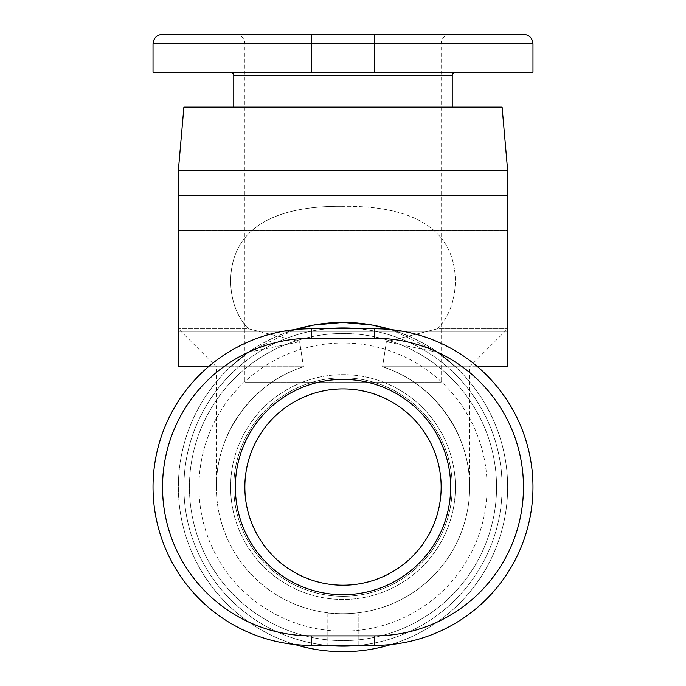 <?xml version="1.0" encoding="UTF-8"?>
<svg xmlns="http://www.w3.org/2000/svg" width="686" height="686" viewBox="0 0 686 686"><rect width="100%" height="100%" fill="white"/><g stroke="black" fill="none" stroke-linecap="round" stroke-linejoin="round"><path stroke-width="0.51" stroke-dasharray="3.43 2.57" d="M248.358 352.338L299.628 341.705L248.358 328.748L178.36 328.748L248.358 328.748C236.953 316.649 231.045 300.82 230.616 281.26C231.311 219.143 290.007 205.654 343 206.332C290.007 205.654 231.311 219.143 230.616 281.26C231.045 300.82 236.953 316.649 248.358 328.748L299.628 341.705L248.358 352.338A164.64 164.64 0 0 0 294.877 644.506A164.64 164.64 0 0 1 294.877 329.614L249.867 351.292L230.616 366.744L178.36 366.744L178.36 195.776L178.36 281.26L178.36 195.776L507.64 195.776L507.64 366.744L507.64 281.26L507.64 366.744L455.384 366.744L437.642 352.338L386.372 341.705L437.642 328.748L507.64 328.748L437.642 328.748C449.047 316.649 454.955 300.82 455.384 281.26C454.689 219.143 395.994 205.654 343 206.332C395.994 205.654 454.689 219.143 455.384 281.26C454.955 300.82 449.047 316.649 437.642 328.748L386.372 341.705L382.548 366.744L386.372 341.705L437.642 352.338A164.64 164.64 0 0 1 391.123 644.506A164.64 164.64 0 0 0 507.64 487.06A164.64 164.64 0 0 1 343 651.7A164.64 164.64 0 0 1 178.36 487.06A164.64 164.64 0 0 1 343 322.42A164.64 164.64 0 0 1 507.64 487.06A164.64 164.64 0 0 0 437.642 352.338L455.384 366.744L436.133 351.292L391.106 329.606A164.64 164.64 0 0 1 343 651.7A164.64 164.64 0 0 1 248.358 352.338L230.616 366.744L248.358 352.338C227.22 369.351 225.145 370.886 242.132 356.934C261.735 340.376 303.898 321.28 343 322.42C382.102 321.28 424.265 340.376 443.868 356.934C460.855 370.886 458.78 369.351 437.642 352.338M507.64 170.445L178.36 170.445M183.899 107.119L502.101 107.119M452.228 107.119L233.772 107.119L452.228 107.119M230.599 72.296L455.401 72.296L230.599 72.296M532.971 72.296L153.029 72.296M374.659 34.3L374.659 43.801L311.341 43.801L311.341 34.3L523.469 34.3M450.651 34.3A9.501 9.501 0 0 0 441.149 43.801L441.149 382.574L244.851 382.574L441.149 382.574M235.349 34.3A9.501 9.501 0 0 1 244.851 43.801L244.851 382.574M327.145 645.372A159.101 159.101 0 0 1 183.899 487.06A159.101 159.101 0 0 0 343 646.161A159.101 159.101 0 0 0 502.101 487.06A159.101 159.101 0 0 0 343 327.959A159.101 159.101 0 0 0 183.899 487.06A159.101 159.101 0 0 1 327.145 328.748M496.561 487.06A153.561 153.561 0 0 0 343 333.499A153.561 153.561 0 0 0 189.439 487.06A153.561 153.561 0 0 0 343 640.621A153.561 153.561 0 0 0 496.561 487.06A153.561 153.561 0 0 1 343 640.621A153.561 153.561 0 0 1 189.439 487.06A153.561 153.561 0 0 1 343 333.499A153.561 153.561 0 0 1 496.561 487.06A153.561 153.561 0 0 1 343 640.621A153.561 153.561 0 0 1 189.439 487.06A153.561 153.561 0 0 1 343 333.499A153.561 153.561 0 0 1 496.561 487.06A153.561 153.561 0 0 0 343 333.499A153.561 153.561 0 0 0 189.439 487.06A153.561 153.561 0 0 0 343 640.621A153.561 153.561 0 0 0 496.561 487.06M198.94 487.06A144.06 144.06 0 0 0 343 631.12A144.06 144.06 0 0 0 487.06 487.06A144.06 144.06 0 0 0 343 343A144.06 144.06 0 0 0 198.94 487.06A144.06 144.06 0 0 1 343 343A144.06 144.06 0 0 1 487.06 487.06A144.06 144.06 0 0 1 343 631.12A144.06 144.06 0 0 1 198.94 487.06M452.228 487.06A109.228 109.228 0 0 1 343 596.288A109.228 109.228 0 0 1 233.772 487.06A109.228 109.228 0 0 1 343 377.832A109.228 109.228 0 0 1 452.228 487.06A109.228 109.228 0 0 1 343 596.288A109.228 109.228 0 0 1 233.772 487.06A109.228 109.228 0 0 1 343 377.832A109.228 109.228 0 0 1 452.228 487.06A109.228 109.228 0 0 0 343 377.832A109.228 109.228 0 0 0 233.772 487.06A109.228 109.228 0 0 0 343 596.288A109.228 109.228 0 0 0 452.228 487.06A109.228 109.228 0 0 0 343 377.832A109.228 109.228 0 0 0 233.772 487.06A109.228 109.228 0 0 0 343 596.288A109.228 109.228 0 0 0 452.228 487.06A109.228 109.228 0 0 1 343 596.288A109.228 109.228 0 0 1 233.772 487.06A109.228 109.228 0 0 1 343 377.832A109.228 109.228 0 0 1 452.228 487.06M311.341 645.372A158.312 158.312 0 0 1 153.029 487.06A158.312 158.312 0 0 1 311.341 328.748L374.659 328.748A158.312 158.312 0 0 1 532.971 487.06A158.312 158.312 0 0 1 374.659 645.372L311.341 645.372A158.312 158.312 0 0 1 153.029 487.06A158.312 158.312 0 0 1 311.341 328.748L374.659 328.748A158.312 158.312 0 0 1 532.971 487.06A158.312 158.312 0 0 1 374.659 645.372L311.341 645.372L374.659 645.372A158.312 158.312 0 0 0 532.971 487.06A158.312 158.312 0 0 0 374.659 328.748L311.341 328.748A158.312 158.312 0 0 0 153.029 487.06A158.312 158.312 0 0 0 311.341 645.372L311.341 635.871L374.659 635.871L374.659 645.372M244.851 487.06A98.149 98.149 0 0 0 343 585.209A98.149 98.149 0 0 0 441.149 487.06A98.149 98.149 0 0 0 343 388.911A98.149 98.149 0 0 0 244.851 487.06A98.149 98.149 0 0 0 343 585.209A98.149 98.149 0 0 0 441.149 487.06A98.149 98.149 0 0 0 343 388.911A98.149 98.149 0 0 0 244.851 487.06A98.149 98.149 0 0 0 343 585.209A98.149 98.149 0 0 0 441.149 487.06A98.149 98.149 0 0 0 343 388.911A98.149 98.149 0 0 1 441.149 487.06M178.36 331.921L178.36 230.599L178.36 331.921L178.36 230.599L178.36 331.921L507.64 331.921L507.64 230.599L178.36 230.599L507.64 230.599L507.64 331.921L178.36 331.921M382.548 366.744L469.644 366.744L382.548 366.744C433.449 382.848 470.244 433.672 469.644 487.06C470.244 433.672 433.449 382.848 382.548 366.744A126.644 126.644 0 0 1 343 613.704A126.644 126.644 0 0 0 382.548 366.744M358.855 328.748A159.101 159.101 0 0 1 358.855 645.372M507.64 331.921L507.64 230.599L507.64 331.921M303.452 366.744L299.628 341.705L303.452 366.744L216.356 366.744L303.452 366.744A126.644 126.644 0 0 0 343 613.704L327.171 613.704L343 613.704A126.644 126.644 0 0 1 303.452 366.744C252.551 382.848 215.756 433.672 216.356 487.06C215.756 433.672 252.551 382.848 303.452 366.744M327.171 613.704L327.171 645.372L327.171 613.704M343 645.372L327.171 645.372L358.829 645.372L358.829 613.704L358.829 645.372L343 645.372M452.228 75.46L233.772 75.46M532.971 43.801L374.659 43.801L374.659 72.296M153.029 43.801L311.341 43.801L311.341 72.296M244.851 43.801L441.149 43.801L244.851 43.801M230.599 487.06A112.401 112.401 0 0 0 343 599.461A112.401 112.401 0 0 0 455.401 487.06A112.401 112.401 0 0 0 343 374.659A112.401 112.401 0 0 0 230.599 487.06A112.401 112.401 0 0 1 343 374.659A112.401 112.401 0 0 1 455.401 487.06A112.401 112.401 0 0 1 343 599.461A112.401 112.401 0 0 1 230.599 487.06M374.659 635.871A148.811 148.811 0 0 0 523.469 487.06A148.811 148.811 0 0 0 374.659 338.249L311.341 338.249A148.811 148.811 0 0 0 162.531 487.06A148.811 148.811 0 0 0 311.341 635.871M374.659 328.748L374.659 338.249M311.341 328.748L311.341 338.249M235.349 487.06A107.651 107.651 0 0 1 343 379.409A107.651 107.651 0 0 1 450.651 487.06A107.651 107.651 0 0 1 343 594.711A107.651 107.651 0 0 1 235.349 487.06M216.356 487.06L216.356 366.744L178.36 328.748L178.36 195.776M469.644 487.06L469.644 366.744L507.64 328.748L507.64 195.776M208.45 366.744L230.616 366.744M455.384 366.744L477.55 366.744"/><path stroke-width="1.03" d="M477.55 366.744L507.64 366.744L507.64 170.445L178.36 170.445L178.36 366.744L208.45 366.744M507.64 170.445L502.101 107.119L183.899 107.119L178.36 170.445M452.228 107.119L452.228 75.46A3.164 3.164 0 0 1 455.401 72.296M233.772 107.119L233.772 75.46A3.164 3.164 0 0 0 230.599 72.296M311.341 72.296L311.341 43.801L153.029 43.801L153.029 72.296L532.971 72.296L532.971 43.801C532.405 38.03 529.24 34.866 523.469 34.3L162.531 34.3L311.341 34.3L235.349 34.3L311.341 34.3L311.341 43.801L374.659 43.801L374.659 34.3M391.123 644.506A164.64 164.64 0 0 1 294.877 644.506A164.64 164.64 0 0 0 391.123 644.506M391.106 329.606L372.472 325.078L343 322.42L313.528 325.078L294.894 329.606A164.64 164.64 0 0 1 391.123 329.614M358.855 645.372A159.101 159.101 0 0 1 327.145 645.372M327.145 328.748A159.101 159.101 0 0 1 358.855 328.748M374.659 328.748L311.341 328.748A158.312 158.312 0 0 0 153.029 487.06A158.312 158.312 0 0 0 311.341 645.372L374.659 645.372A158.312 158.312 0 0 0 532.971 487.06A158.312 158.312 0 0 0 374.659 328.748L374.659 338.249A148.811 148.811 0 0 1 523.469 487.06A148.811 148.811 0 0 1 374.659 635.871L311.341 635.871A148.811 148.811 0 0 1 162.531 487.06A148.811 148.811 0 0 1 311.341 338.249L311.341 328.748M343 585.209A98.149 98.149 0 0 1 244.851 487.06A98.149 98.149 0 0 1 343 388.911A98.149 98.149 0 0 1 441.149 487.06A98.149 98.149 0 0 1 343 585.209A98.149 98.149 0 0 1 244.851 487.06A98.149 98.149 0 0 1 343 388.911M233.772 75.46L452.228 75.46M374.659 72.296L374.659 43.801L532.971 43.801M311.341 338.249L374.659 338.249M374.659 645.372L374.659 635.871M311.341 645.372L311.341 635.871M235.349 487.06A107.651 107.651 0 0 0 343 594.711A107.651 107.651 0 0 0 450.651 487.06A107.651 107.651 0 0 0 343 379.409A107.651 107.651 0 0 0 235.349 487.06M178.36 195.776L507.64 195.776M153.029 43.801C153.595 38.03 156.76 34.866 162.531 34.3"/></g></svg>
